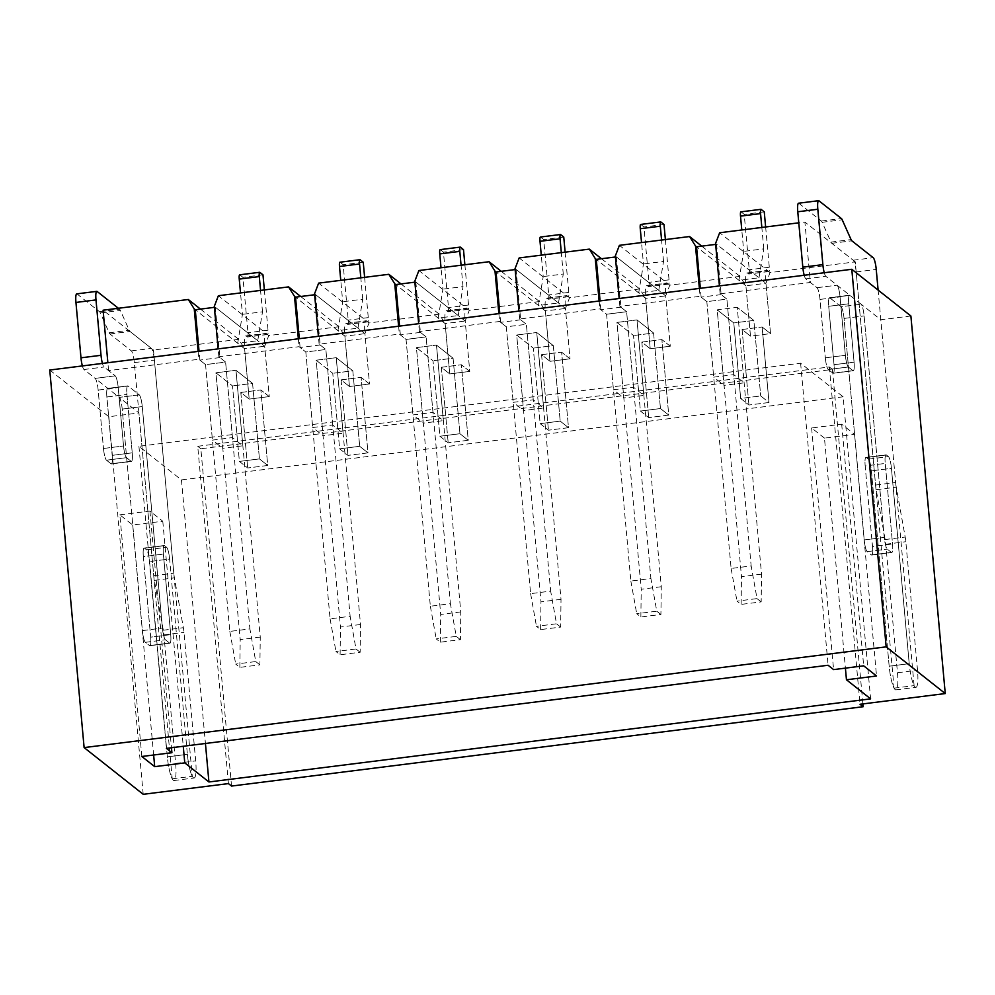 <?xml version="1.0" encoding="UTF-8"?>
<svg xmlns="http://www.w3.org/2000/svg" width="995" height="995" viewBox="0 0 995 995"><rect width="100%" height="100%" fill="white"/><g stroke="black" fill="none" stroke-linecap="round" stroke-linejoin="round"><path stroke-width="0.75" stroke-dasharray="4.97 3.73" d="M76.739 293.873A10.273 1.89 82.8 0 1 77.1 294.01L99.537 311.733A10.273 1.89 82.8 0 1 100.321 312.952L109.164 332.778A10.273 1.89 82.8 0 0 109.96 333.984L131.352 350.899A10.273 1.89 82.8 0 1 134.337 362.603L153.74 575.707A10.273 1.89 82.8 0 0 154.362 580.371L163.304 630.221A10.273 1.89 82.8 0 1 163.926 634.897L175.63 763.414A20.559 3.769 82.8 0 1 174.038 780.528A20.559 3.769 82.8 0 1 167.334 756.859L149.561 561.528A10.273 1.89 82.8 0 0 146.564 549.812L144.499 548.183A10.273 1.89 82.8 0 0 144.126 548.046A10.273 1.89 82.8 0 1 144.499 548.183L146.564 549.812A10.273 1.89 82.8 0 1 149.561 561.528L167.334 756.859A20.559 3.769 82.8 0 0 172.222 778.811L138.927 412.95L119.226 397.378L139.275 394.866L128.081 386.01A10.273 1.89 82.8 0 0 127.708 385.886A10.273 1.89 82.8 0 0 126.925 394.443L132.235 452.837L126.925 394.443A10.273 1.89 82.8 0 1 127.708 385.886L107.659 388.398A10.273 1.89 82.8 0 0 106.875 396.968L126.925 394.443L106.875 396.968L112.186 455.362L106.875 396.968A10.273 1.89 82.8 0 1 107.659 388.398A10.273 1.89 82.8 0 1 108.032 388.535L95.172 378.374L115.221 375.849L108.592 370.613L198.813 359.282L205.555 364.605L225.604 362.08L218.863 356.757L299.072 346.683L305.813 352.006L325.862 349.494L319.121 344.171L399.331 334.096L406.06 339.419L426.121 336.895L419.38 331.571L499.577 321.497L506.318 326.82L526.367 324.308L519.639 318.985L599.836 308.91L606.577 314.233L626.626 311.721L619.885 306.385L700.094 296.311L706.836 301.647L726.885 299.122L720.144 293.799L810.378 282.468L804.88 222.047L798.786 222.818M122.211 409.094A10.273 1.89 82.8 0 0 119.226 397.378L139.275 394.866A10.273 1.89 82.8 0 1 142.26 406.569L162.421 628.081A10.273 1.89 82.8 0 0 165.419 639.785L169.56 643.068A10.273 1.89 82.8 0 0 169.921 643.193A10.273 1.89 82.8 0 0 170.717 634.636L163.391 554.091A10.273 1.89 82.8 0 1 164.175 545.534A10.273 1.89 82.8 0 0 163.391 554.091L170.717 634.636A10.273 1.89 82.8 0 1 169.921 643.193A10.273 1.89 82.8 0 1 169.56 643.068L165.419 639.785A10.273 1.89 82.8 0 1 162.421 628.081L142.26 406.569A10.273 1.89 82.8 0 0 139.275 394.866L128.081 386.01A10.273 1.89 82.8 0 0 127.708 385.886L107.659 388.398A10.273 1.89 82.8 0 1 108.032 388.535L119.226 397.378A10.273 1.89 82.8 0 1 122.211 409.094L142.372 630.606A10.273 1.89 82.8 0 0 145.357 642.31L149.511 645.581A10.273 1.89 82.8 0 0 149.872 645.718A10.273 1.89 82.8 0 0 150.668 637.161L143.342 556.603L163.391 554.091L143.342 556.603A10.273 1.89 82.8 0 1 144.126 548.046A10.273 1.89 82.8 0 0 143.342 556.603L150.668 637.161L170.717 634.636L150.668 637.161A10.273 1.89 82.8 0 1 149.872 645.718L169.921 643.193L149.872 645.718A10.273 1.89 82.8 0 1 149.511 645.581L169.56 643.068L149.511 645.581L145.357 642.31L165.419 639.785L145.357 642.31A10.273 1.89 82.8 0 1 142.372 630.606L162.421 628.081L142.372 630.606L122.211 409.094L142.26 406.569L122.211 409.094M172.222 778.811L192.271 776.299L153.479 350.016L103.094 310.191M174.038 780.528L194.1 778.015A20.559 3.769 82.8 0 1 187.383 754.334L167.334 756.859L187.383 754.334L169.61 559.003A10.273 1.89 82.8 0 0 166.613 547.3L164.548 545.658A10.273 1.89 82.8 0 0 164.175 545.534A10.273 1.89 82.8 0 1 164.548 545.658L144.499 548.183L164.548 545.658L166.613 547.3A10.273 1.89 82.8 0 1 169.61 559.003L149.561 561.528L169.61 559.003L187.383 754.334A20.559 3.769 82.8 0 0 192.271 776.299M82.374 365.924A10.273 1.89 82.8 0 0 83.978 369.518L95.172 378.374A10.273 1.89 82.8 0 1 98.157 390.077L103.48 448.484L98.157 390.077A10.273 1.89 82.8 0 0 95.172 378.374L115.221 375.849A10.273 1.89 82.8 0 1 118.206 387.565L123.529 445.959A10.273 1.89 82.8 0 0 126.514 457.663L131.079 461.27A10.273 1.89 82.8 0 0 131.44 461.406A10.273 1.89 82.8 0 0 132.235 452.837A10.273 1.89 82.8 0 1 131.44 461.406A10.273 1.89 82.8 0 1 131.079 461.27L126.514 457.663A10.273 1.89 82.8 0 1 123.529 445.959L118.206 387.565A10.273 1.89 82.8 0 0 115.221 375.849L104.027 367.006A10.273 1.89 82.8 0 1 102.423 363.411M103.48 448.484A10.273 1.89 82.8 0 0 106.465 460.187L111.03 463.794A10.273 1.89 82.8 0 0 111.39 463.919A10.273 1.89 82.8 0 0 112.186 455.362L132.235 452.837L112.186 455.362A10.273 1.89 82.8 0 1 111.39 463.919L131.44 461.406L111.39 463.919A10.273 1.89 82.8 0 1 111.03 463.794L131.079 461.27L111.03 463.794L106.465 460.187L126.514 457.663L106.465 460.187A10.273 1.89 82.8 0 1 103.48 448.484L123.529 445.959L103.48 448.484M49.75 370.028L108.841 416.731L138.927 412.95M910.885 315.987L880.811 319.768L861.11 304.196A10.273 1.89 82.8 0 1 864.108 315.912L884.256 537.424A10.273 1.89 82.8 0 0 887.254 549.128L891.396 552.399A10.273 1.89 82.8 0 0 891.769 552.536A10.273 1.89 82.8 0 0 892.552 543.979L885.227 463.421A10.273 1.89 82.8 0 1 886.023 454.864A10.273 1.89 82.8 0 0 885.227 463.421L892.552 543.979A10.273 1.89 82.8 0 1 891.769 552.536A10.273 1.89 82.8 0 1 891.396 552.399L887.254 549.128A10.273 1.89 82.8 0 1 884.256 537.424L864.108 315.912A10.273 1.89 82.8 0 0 861.11 304.196L837.056 285.192A10.273 1.89 82.8 0 1 840.054 296.896L845.364 355.29A10.273 1.89 82.8 0 0 848.349 367.006L852.914 370.613A10.273 1.89 82.8 0 0 853.275 370.737A10.273 1.89 82.8 0 0 854.071 362.18L848.76 303.786A10.273 1.89 82.8 0 1 849.556 295.216A10.273 1.89 82.8 0 0 848.76 303.786L854.071 362.18A10.273 1.89 82.8 0 1 853.275 370.737A10.273 1.89 82.8 0 1 852.914 370.613L848.349 367.006A10.273 1.89 82.8 0 1 845.364 355.29L840.054 296.896A10.273 1.89 82.8 0 0 837.056 285.192L825.862 276.336A10.273 1.89 82.8 0 1 824.258 272.742M841.061 306.721L829.867 297.866A10.273 1.89 82.8 0 0 829.494 297.741A10.273 1.89 82.8 0 0 828.711 306.298L848.76 303.786L828.711 306.298L834.021 364.692L828.711 306.298A10.273 1.89 82.8 0 1 829.494 297.741A10.273 1.89 82.8 0 1 829.867 297.866L841.061 306.721L861.11 304.196L841.061 306.721A10.273 1.89 82.8 0 1 844.046 318.425L864.207 539.937A10.273 1.89 82.8 0 0 867.205 551.64L871.346 554.924A10.273 1.89 82.8 0 0 871.707 555.048A10.273 1.89 82.8 0 0 872.503 546.491L865.177 465.946L885.227 463.421L865.177 465.946A10.273 1.89 82.8 0 1 865.961 457.389A10.273 1.89 82.8 0 0 865.177 465.946L872.503 546.491L892.552 543.979L872.503 546.491A10.273 1.89 82.8 0 1 871.707 555.048L891.769 552.536L871.707 555.048A10.273 1.89 82.8 0 1 871.346 554.924L891.396 552.399L871.346 554.924L867.205 551.64L887.254 549.128L867.205 551.64A10.273 1.89 82.8 0 1 864.207 539.937L884.256 537.424L864.207 539.937L844.046 318.425A10.273 1.89 82.8 0 0 841.061 306.721M804.209 275.267A10.273 1.89 82.8 0 0 805.813 278.861L817.007 287.704A10.273 1.89 82.8 0 1 820.004 299.42L825.315 357.814L820.004 299.42A10.273 1.89 82.8 0 0 817.007 287.704L810.378 282.468M824.469 438.123L811.609 427.962L841.683 424.181L854.543 434.342L824.469 438.123L845.402 668.13M119.848 514.838L149.922 511.069L162.782 521.231L132.708 524.999L119.848 514.838L141.837 756.486M162.782 521.231L183.254 746.262M132.708 524.999L153.64 755.006M843.126 396.794L181.438 479.901L138.927 446.307L800.614 363.2L843.126 396.794L870.613 698.863M181.438 479.901L205.43 743.476M854.543 434.342L876.533 675.991M841.683 424.181L863.672 665.829M811.609 427.962L833.599 669.61M800.614 363.2L828.101 665.257M138.927 446.307L166.426 748.377M149.922 511.069L171.463 747.742M231.536 786.062L200.841 448.757L832.442 369.431L862.889 703.913M200.455 309.097L238.688 339.32L244.621 348.76L249.198 399.094L240.802 392.465L260.852 389.94L267.73 465.461L247.68 467.973L239.385 461.419L259.434 458.906L267.73 465.461L247.68 467.973L239.385 461.419L232.507 385.911L215.927 372.802L222.793 448.31L242.842 445.797L232.482 437.601L212.433 440.113L222.793 448.31M240.802 392.465L247.68 467.973L240.802 392.465L249.198 399.094L269.259 396.582L260.852 389.94L240.802 392.465M214.286 306.41L264.67 346.235L269.259 396.582L260.852 389.94L267.73 465.461L259.434 458.906L239.385 461.419L232.507 385.911L215.927 372.802L235.977 370.277L252.568 383.386L232.507 385.911L252.568 383.386L259.434 458.906L252.568 383.386L235.977 370.277L242.842 445.797M300.714 296.51L338.947 326.721L344.879 336.161L349.456 386.508L341.061 379.866L361.11 377.354L367.988 452.862L347.939 455.387L339.643 448.832L359.692 446.307L367.988 452.862L347.939 455.387L339.643 448.832L332.765 373.312L316.174 360.202L323.052 435.723L343.101 433.198L332.728 425.002L312.679 427.527L323.052 435.723M341.061 379.866L347.939 455.387L341.061 379.866L349.456 386.508L369.506 383.983L361.11 377.354L341.061 379.866M314.544 293.823L364.929 333.648L369.506 383.983L361.11 377.354L367.988 452.862L359.692 446.307L339.643 448.832L332.765 373.312L316.174 360.202L336.235 357.69L352.815 370.799L332.765 373.312L352.815 370.799L359.692 446.307L352.815 370.799L336.235 357.69L343.101 433.198M400.973 283.911L439.205 314.134L445.138 323.574L449.715 373.921L441.32 367.279L461.369 364.755L468.235 440.275L448.185 442.787L439.889 436.233L459.951 433.721L468.235 440.275L448.185 442.787L439.889 436.233L433.024 360.725L416.432 347.616L423.31 423.124L443.36 420.611L432.987 412.415L412.937 414.927L423.31 423.124M441.32 367.279L448.185 442.787L441.32 367.279L449.715 373.921L469.764 371.396L461.369 364.755L441.32 367.279M414.791 281.224L465.187 321.049L469.764 371.396L461.369 364.755L468.235 440.275L459.951 433.721L439.889 436.233L433.024 360.725L416.432 347.616L436.482 345.091L453.073 358.2L433.024 360.725L453.073 358.2L459.951 433.721L453.073 358.2L436.482 345.091L443.36 420.611M501.231 271.324L539.464 301.535L545.384 310.975L549.974 361.322L541.566 354.68L561.628 352.168L568.493 427.688L548.444 430.201L540.148 423.646L560.197 421.121L568.493 427.688L548.444 430.201L540.148 423.646L533.283 348.126L516.691 335.017L523.557 410.537L543.618 408.012L533.245 399.828L513.196 402.341L523.557 410.537M541.566 354.68L548.444 430.201L541.566 354.68L549.974 361.322L570.023 358.809L561.628 352.168L541.566 354.68M515.049 268.638L565.434 308.462L570.023 358.809L561.628 352.168L568.493 427.688L560.197 421.121L540.148 423.646L533.283 348.126L516.691 335.017L536.74 332.504L553.332 345.613L533.283 348.126L553.332 345.613L560.197 421.121L553.332 345.613L536.74 332.504L543.618 408.012M601.477 258.737L639.71 288.948L645.643 298.388L650.22 348.735L641.825 342.093L661.874 339.581L668.752 415.089L648.703 417.614L640.407 411.059L660.456 408.535L668.752 415.089L648.703 417.614L640.407 411.059L633.529 335.539L616.95 322.43L623.815 397.938L643.864 395.425L633.504 387.229L613.442 389.754L623.815 397.938M641.825 342.093L648.703 417.614L641.825 342.093L650.22 348.735L670.269 346.21L661.874 339.581L641.825 342.093M615.308 256.051L665.692 295.863L670.269 346.21L661.874 339.581L668.752 415.089L660.456 408.535L640.407 411.059L633.529 335.539L616.95 322.43L636.999 319.905L653.578 333.014L633.529 335.539L653.578 333.014L660.456 408.535L653.578 333.014L636.999 319.905L643.864 395.425M701.736 246.138L739.969 276.361L745.902 285.789L750.479 336.136L742.083 329.507L762.133 326.982L769.011 402.502L748.949 405.015L740.666 398.46L760.715 395.948L769.011 402.502L748.949 405.015L740.666 398.46L733.788 322.94L717.196 309.831L724.074 385.351L744.123 382.826L733.75 374.642L713.701 377.155L724.074 385.351M742.083 329.507L748.949 405.015L742.083 329.507L750.479 336.136L770.528 333.623L762.133 326.982L742.083 329.507M798.575 203.216A10.273 1.89 82.8 0 1 798.935 203.341L821.372 221.077A10.273 1.89 82.8 0 1 822.156 222.295L831.012 242.108A10.273 1.89 82.8 0 0 831.795 243.327L853.188 260.23A10.273 1.89 82.8 0 1 856.173 271.946L875.575 485.038A10.273 1.89 82.8 0 0 876.197 489.714L885.14 539.551A10.273 1.89 82.8 0 1 885.774 544.228L897.465 672.744A20.559 3.769 82.8 0 1 895.886 689.871A20.559 3.769 82.8 0 1 889.169 666.19L871.396 470.859A10.273 1.89 82.8 0 0 868.399 459.155L866.334 457.513A10.273 1.89 82.8 0 0 865.961 457.389A10.273 1.89 82.8 0 1 866.334 457.513L868.399 459.155A10.273 1.89 82.8 0 1 871.396 470.859L889.169 666.19A20.559 3.769 82.8 0 0 894.057 688.154L855.265 261.872L770.043 272.58L765.951 283.276L745.902 285.789L750.479 336.136L770.528 333.623L765.951 283.276L770.528 333.623L762.133 326.982L769.011 402.502L760.715 395.948L740.666 398.46L733.788 322.94L717.196 309.831L737.245 307.318L753.837 320.427L733.788 322.94L753.837 320.427L760.715 395.948L753.837 320.427L737.245 307.318L744.123 382.826M825.315 357.814A10.273 1.89 82.8 0 0 828.3 369.518L832.865 373.125A10.273 1.89 82.8 0 0 833.225 373.262A10.273 1.89 82.8 0 0 834.021 364.692L854.071 362.18L834.021 364.692A10.273 1.89 82.8 0 1 833.225 373.262L853.275 370.737L833.225 373.262A10.273 1.89 82.8 0 1 832.865 373.125L852.914 370.613L832.865 373.125L828.3 369.518L848.349 367.006L828.3 369.518A10.273 1.89 82.8 0 1 825.315 357.814L845.364 355.29L825.315 357.814M895.886 689.871L915.935 687.346A20.559 3.769 82.8 0 1 909.219 663.677L889.169 666.19L909.219 663.677L891.445 468.346L871.396 470.859L891.445 468.346A10.273 1.89 82.8 0 0 888.46 456.63L886.383 454.989L866.334 457.513L886.383 454.989A10.273 1.89 82.8 0 0 886.023 454.864L865.961 457.389L886.023 454.864A10.273 1.89 82.8 0 1 886.383 454.989L888.46 456.63A10.273 1.89 82.8 0 1 891.445 468.346L909.219 663.677A20.559 3.769 82.8 0 0 914.106 685.63L880.811 319.768M228.427 783.6L197.731 446.295L200.841 448.757M197.731 446.295L829.332 366.968L832.442 369.431M829.332 366.968L860.028 704.273M894.057 688.154L914.106 685.63M855.265 261.872L804.88 222.047M770.043 272.58L719.659 232.755M733.75 374.642L726.885 299.122L706.836 301.647L731.114 568.468L751.163 565.944L726.885 299.122L721.176 294.619L716.599 244.272L758.998 277.792L738.949 280.304L696.55 246.785L745.902 285.789A15.422 2.823 -97.2 0 1 747.083 272.953L767.133 270.441A15.422 2.823 -97.2 0 0 765.951 283.276L715.567 243.452M739.969 276.361L669.784 285.167L619.4 245.342M633.504 387.229L626.626 311.721L606.577 314.233L630.855 581.055L650.904 578.53L626.626 311.721L620.93 307.206L616.34 256.859L658.752 290.378L638.69 292.903L596.291 259.384L645.643 298.388A15.422 2.823 -97.2 0 1 646.837 285.553L666.886 283.028A15.422 2.823 -97.2 0 0 665.692 295.863L645.643 298.388L650.22 348.735L670.269 346.21L665.692 295.863L669.784 285.167M639.71 288.948L569.538 297.766L519.154 257.941M533.245 399.828L526.367 324.308L506.318 326.82L530.609 593.642L550.658 591.129L526.367 324.308L520.671 319.805L516.094 269.458L558.494 302.965L538.444 305.49L496.032 271.971L545.384 310.975A15.422 2.823 -97.2 0 1 546.578 298.139L566.628 295.627A15.422 2.823 -97.2 0 0 565.434 308.462L545.384 310.975L549.974 361.322L570.023 358.809L565.434 308.462L569.538 297.766M539.464 301.535L469.279 310.353L418.895 270.528M432.987 412.415L426.121 336.895L406.06 339.419L430.35 606.241L450.399 603.716L426.121 336.895L420.412 332.392L415.835 282.045L458.235 315.564L438.186 318.077L395.786 284.57L445.138 323.574A15.422 2.823 -97.2 0 1 446.32 310.726L466.369 308.214A15.422 2.823 -97.2 0 0 465.187 321.049L445.138 323.574L449.715 373.921L469.764 371.396L465.187 321.049L469.279 310.353M439.205 314.134L369.021 322.952L318.636 283.127M332.728 425.002L325.862 349.494L305.813 352.006L330.091 618.828L350.14 616.315L325.862 349.494L320.154 344.979L315.577 294.644L357.976 328.151L337.927 330.676L295.527 297.157L344.879 336.161A15.422 2.823 -97.2 0 1 346.061 323.325L366.123 320.8A15.422 2.823 -97.2 0 0 364.929 333.648L344.879 336.161L349.456 386.508L369.506 383.983L364.929 333.648L369.021 322.952M338.947 326.721L268.774 335.539L218.378 295.714M232.482 437.601L225.604 362.08L205.555 364.605L229.833 631.427L249.894 628.902L225.604 362.08L219.907 357.578L215.318 307.231L257.73 340.75L237.681 343.263L195.269 309.756L244.621 348.76A15.422 2.823 -97.2 0 1 245.815 335.912L265.864 333.4A15.422 2.823 -97.2 0 0 264.67 346.235L244.621 348.76L249.198 399.094L269.259 396.582L264.67 346.235L268.774 335.539M238.688 339.32L153.479 350.016M108.592 370.613L107.87 362.727M198.104 351.384L198.813 359.282M219.907 357.578L199.858 360.09L205.555 364.605L212.433 440.113M218.863 356.757L218.154 348.872M298.351 338.797L299.072 346.683M320.154 344.979L300.104 347.504L305.813 352.006L312.679 427.527M319.121 344.171L318.4 336.273M398.609 326.211L399.331 334.096M420.412 332.392L400.363 334.917L406.06 339.419L412.937 414.927M419.38 331.571L418.659 323.686M498.868 313.612L499.577 321.497M520.671 319.805L500.622 322.318L506.318 326.82L513.196 402.341M519.639 318.985L518.917 311.099M599.114 301.025L599.836 308.91M620.93 307.206L600.868 309.731L606.577 314.233L613.442 389.754M619.885 306.385L619.176 298.5M699.373 288.426L700.094 296.311M721.176 294.619L701.127 297.132L706.836 301.647L713.701 377.155M720.144 293.799L719.422 285.913M849.917 295.353A10.273 1.89 82.8 0 0 849.556 295.216L829.494 297.741L849.556 295.216A10.273 1.89 82.8 0 1 849.917 295.353L829.867 297.866L849.917 295.353M108.841 416.731L143.205 794.308M661.277 586.727L641.228 589.251L616.95 322.43L636.999 319.905L661.277 586.727L660.916 614.475L640.867 616.999L636.713 613.716L656.775 611.204L650.904 578.53M660.916 614.475L656.775 611.204M600.868 309.731L600.072 300.9M616.34 256.859L615.395 256.984M638.69 292.903L643.466 263.961L641.526 242.569M658.752 290.378L663.528 261.449L643.466 263.961M663.528 261.449L661.575 240.056M640.656 224.447A5.137 0.945 -97.2 0 1 640.842 224.509L643.952 226.972L648.989 282.344A5.137 0.945 -97.2 0 1 648.603 286.622A5.137 0.945 -97.2 0 1 648.417 286.56L647.384 285.739A15.422 2.823 -97.2 0 0 646.837 285.553M664.001 224.447L643.952 226.972M665.381 239.571L669.05 279.831A5.137 0.945 -97.2 0 1 668.652 284.11A5.137 0.945 -97.2 0 1 668.466 284.048L667.434 283.227L647.384 285.739M640.867 616.999L641.228 589.251M630.855 581.055L636.713 613.716M761.536 574.14L741.486 576.652L717.196 309.831L737.245 307.318L761.536 574.14L761.175 601.888L741.126 604.4L736.972 601.129L757.021 598.604L751.163 565.944M761.175 601.888L757.021 598.604M701.127 297.132L700.331 288.314M716.599 244.272L715.641 244.397M738.949 280.304L743.725 251.374L741.785 229.982M758.998 277.792L763.774 248.85L743.725 251.374M763.774 248.85L761.834 227.457M740.914 211.848A5.137 0.945 -97.2 0 1 741.101 211.923L744.21 214.373L749.247 269.757A5.137 0.945 -97.2 0 1 748.849 274.035A5.137 0.945 -97.2 0 1 748.675 273.973L747.631 273.152A15.422 2.823 -97.2 0 0 747.083 272.953M764.26 211.86L744.21 214.373M765.64 226.984L769.297 267.232A5.137 0.945 -97.2 0 1 768.899 271.511A5.137 0.945 -97.2 0 1 768.725 271.448L767.68 270.628L747.631 273.152M741.126 604.4L741.486 576.652M731.114 568.468L736.972 601.129M875.575 485.038L895.624 482.513L878.112 290.08M915.935 687.346A20.559 3.769 82.8 0 0 917.514 670.232L905.823 541.715A10.273 1.89 82.8 0 0 905.189 537.039L896.246 487.189A10.273 1.89 82.8 0 1 895.624 482.513M153.74 575.707L173.789 573.182L154.387 360.09A10.273 1.89 82.8 0 0 151.402 348.387L130.009 331.472A10.273 1.89 82.8 0 1 129.226 330.253L120.37 310.44A10.273 1.89 82.8 0 0 119.587 309.221L118.393 308.276M194.1 778.015A20.559 3.769 82.8 0 0 195.679 760.889L183.988 632.372A10.273 1.89 82.8 0 0 183.354 627.696L174.411 577.859A10.273 1.89 82.8 0 1 173.789 573.182M561.018 599.326L540.969 601.838L516.691 335.017L536.74 332.504L561.018 599.326L560.658 627.074L540.608 629.586L536.467 626.315L556.516 623.79L550.658 591.129M560.658 627.074L556.516 623.79M500.622 322.318L499.813 313.487M516.094 269.458L515.136 269.57M538.444 305.49L543.22 276.56L541.268 255.155M558.494 302.965L563.269 274.035L543.22 276.56M563.269 274.035L561.317 252.643M540.409 237.034A5.137 0.945 -97.2 0 1 540.583 237.108L543.693 239.559L548.742 294.943A5.137 0.945 -97.2 0 1 548.344 299.221A5.137 0.945 -97.2 0 1 548.158 299.159L547.126 298.338A15.422 2.823 -97.2 0 0 546.578 298.139M563.755 237.046L543.693 239.559M565.123 252.17L568.792 292.418A5.137 0.945 -97.2 0 1 568.394 296.697A5.137 0.945 -97.2 0 1 568.207 296.634L567.175 295.813L547.126 298.338M540.608 629.586L540.969 601.838M530.609 593.642L536.467 626.315M460.772 611.913L440.71 614.437L416.432 347.616L436.482 345.091L460.772 611.913L460.411 639.661L440.35 642.185L436.208 638.902L456.257 636.39L450.399 603.716M460.411 639.661L456.257 636.39M400.363 334.917L399.555 326.086M415.835 282.045L414.878 282.17M438.186 318.077L442.962 289.147L441.009 267.755M458.235 315.564L463.011 286.635L442.962 289.147M463.011 286.635L461.071 265.23M440.151 249.633A5.137 0.945 -97.2 0 1 440.337 249.695L443.447 252.158L448.484 307.53A5.137 0.945 -97.2 0 1 448.086 311.808A5.137 0.945 -97.2 0 1 447.899 311.746L446.867 310.925A15.422 2.823 -97.2 0 0 446.32 310.726M463.496 249.633L443.447 252.158M464.876 264.757L468.533 305.017A5.137 0.945 -97.2 0 1 468.135 309.296A5.137 0.945 -97.2 0 1 467.961 309.234L466.916 308.413L446.867 310.925M440.35 642.185L440.71 614.437M430.35 606.241L436.208 638.902M360.513 624.512L340.464 627.024L316.174 360.202L336.235 357.69L360.513 624.512L360.153 652.26L340.103 654.772L335.949 651.501L355.999 648.976L350.14 616.315M360.153 652.26L355.999 648.976M300.104 347.504L299.308 338.673M315.577 294.644L314.631 294.756M337.927 330.676L342.703 301.746L340.763 280.341M357.976 328.151L362.752 299.221L342.703 301.746M362.752 299.221L360.812 277.829M339.892 262.22A5.137 0.945 -97.2 0 1 340.079 262.282L343.188 264.745L348.225 320.129A5.137 0.945 -97.2 0 1 347.827 324.407A5.137 0.945 -97.2 0 1 347.653 324.333L346.608 323.524A15.422 2.823 -97.2 0 0 346.061 323.325M363.237 262.232L343.188 264.745M364.618 277.344L368.274 317.604A5.137 0.945 -97.2 0 1 367.889 321.882A5.137 0.945 -97.2 0 1 367.702 321.82L366.67 320.999L346.608 323.524M340.103 654.772L340.464 627.024M330.091 618.828L335.949 651.501M260.255 637.098L240.205 639.623L215.927 372.802L235.977 370.277L260.255 637.098L259.894 664.847L239.845 667.371L235.703 664.088L255.752 661.563L249.894 628.902M259.894 664.847L255.752 661.563M199.858 360.09L199.05 351.272M215.318 307.231L214.373 307.356M237.681 343.263L242.457 314.333L240.504 292.94M257.73 340.75L262.506 311.821L242.457 314.333M262.506 311.821L260.553 290.416M239.646 274.819A5.137 0.945 -97.2 0 1 239.82 274.881L242.929 277.331L247.979 332.716A5.137 0.945 -97.2 0 1 247.581 336.994A5.137 0.945 -97.2 0 1 247.394 336.932L246.362 336.111A15.422 2.823 -97.2 0 0 245.815 335.912M262.978 274.819L242.929 277.331M264.359 289.943L268.028 330.203A5.137 0.945 -97.2 0 1 267.63 334.482A5.137 0.945 -97.2 0 1 267.444 334.407L266.411 333.599L246.362 336.111M239.845 667.371L240.205 639.623M229.833 631.427L235.703 664.088M146.564 549.812L166.613 547.3L146.564 549.812M108.032 388.535L128.081 386.01L108.032 388.535M98.157 390.077L118.206 387.565L98.157 390.077M817.007 287.704L837.056 285.192L817.007 287.704M820.004 299.42L840.054 296.896L820.004 299.42M844.046 318.425L864.108 315.912L844.046 318.425M868.399 459.155L888.46 456.63L868.399 459.155M660.891 221.997L640.842 224.509M669.05 279.831L648.989 282.344M668.466 284.048L648.417 286.56M761.15 209.398L741.101 211.923M769.297 267.232L749.247 269.757M768.725 271.448L748.675 273.973M856.173 271.946L876.234 269.421M831.795 243.327L851.844 240.802M853.188 260.23L873.237 257.717M831.012 242.108L851.061 239.596M822.156 222.295L842.205 219.771M798.935 203.341L818.984 200.828M821.372 221.077L841.422 218.552M805.813 278.861L825.862 276.336M897.465 672.744L917.514 670.232M885.774 544.228L905.823 541.715M885.14 539.551L905.189 537.039M876.197 489.714L896.246 487.189M134.337 362.603L154.387 360.09M109.96 333.984L130.009 331.472M131.352 350.899L151.402 348.387M109.164 332.778L129.226 330.253M100.321 312.952L120.37 310.44M77.1 294.01L97.149 291.485M99.537 311.733L119.587 309.221M83.978 369.518L104.027 367.006M175.63 763.414L195.679 760.889M163.926 634.897L183.988 632.372M163.304 630.221L183.354 627.696M154.362 580.371L174.411 577.859M560.645 234.584L540.583 237.108M568.792 292.418L548.742 294.943M568.207 296.634L548.158 299.159M460.387 247.17L440.337 249.695M468.533 305.017L448.484 307.53M467.961 309.234L447.899 311.746M360.128 259.77L340.079 262.282M368.274 317.604L348.225 320.129M367.702 321.82L347.653 324.333M259.869 272.356L239.82 274.881M268.028 330.203L247.979 332.716M267.444 334.407L247.394 336.932M164.175 545.534L144.126 548.046L164.175 545.534M668.652 284.11L648.603 286.622M768.899 271.511L748.849 274.035M568.394 296.697L548.344 299.221M468.135 309.296L448.086 311.808M367.889 321.882L347.827 324.407M267.63 334.482L247.581 336.994"/><path stroke-width="1.49" d="M851.795 269.284L49.75 370.028L84.115 747.593L886.159 646.862L851.795 269.284L910.885 315.987L945.25 693.565L886.159 646.862M184.772 762.879L154.698 766.647L141.837 756.486L171.911 752.717L166.426 748.377L828.101 665.257L833.599 669.61L863.672 665.829L876.533 675.991L846.459 679.772L870.613 698.863L208.925 781.971L184.772 762.879L183.254 746.262M153.64 755.006L154.698 766.647M205.43 743.476L208.925 781.971M845.402 668.13L846.459 679.772M171.463 747.742L171.911 752.717M862.889 703.913L863.138 706.724L231.536 786.062L228.427 783.6L143.205 794.308L84.115 747.593M945.25 693.565L860.028 704.273L863.138 706.724M798.786 222.818L719.659 232.755L715.567 243.452L719.422 285.913M701.736 246.138L689.585 236.536L695.505 245.976L699.373 288.426M700.331 288.314L696.55 246.785L695.505 245.976M689.585 236.536L619.4 245.342L615.308 256.051L619.176 298.5M601.477 258.737L589.326 249.123L595.259 258.563L599.114 301.025M600.072 300.9L596.291 259.384L595.259 258.563M589.326 249.123L519.154 257.941L515.049 268.638L518.917 311.099M501.231 271.324L489.067 261.722L495 271.15L498.868 313.612M499.813 313.487L496.032 271.971L495 271.15M489.067 261.722L418.895 270.528L414.791 281.224L418.659 323.686M400.973 283.911L388.821 274.309L394.741 283.749L398.609 326.211M399.555 326.086L395.786 284.57L394.741 283.749M388.821 274.309L318.636 283.127L314.544 293.823L318.4 336.273M300.714 296.51L288.562 286.896L294.495 296.336L298.351 338.797M299.308 338.673L295.527 297.157L294.495 296.336M288.562 286.896L218.378 295.714L214.286 306.41L218.154 348.872M200.455 309.097L188.304 299.495L194.236 308.935L198.104 351.384M199.05 351.272L195.269 309.756L194.236 308.935M188.304 299.495L103.094 310.191L107.87 362.727M615.395 256.984L596.291 259.384M661.575 240.056L660.319 226.201A5.137 0.945 -97.2 0 1 660.717 221.922A5.137 0.945 -97.2 0 1 660.891 221.997L664.001 224.447L665.381 239.571M641.526 242.569L640.27 228.726A5.137 0.945 -97.2 0 1 640.656 224.447L660.717 221.922M715.641 244.397L696.55 246.785M761.834 227.457L760.566 213.614A5.137 0.945 -97.2 0 1 760.964 209.336A5.137 0.945 -97.2 0 1 761.15 209.398L764.26 211.86L765.64 226.984M741.785 229.982L740.516 216.139A5.137 0.945 -97.2 0 1 740.914 211.848L760.964 209.336M878.112 290.08L876.234 269.421A10.273 1.89 82.8 0 0 873.237 257.717L851.844 240.802A10.273 1.89 82.8 0 1 851.061 239.596L842.205 219.771A10.273 1.89 82.8 0 0 841.422 218.552L818.984 200.828A10.273 1.89 82.8 0 0 818.624 200.691A10.273 1.89 82.8 0 0 817.828 209.249L822.877 264.633A10.273 1.89 82.8 0 0 824.258 272.742M818.624 200.691L798.575 203.216A10.273 1.89 82.8 0 0 797.779 211.773L802.816 267.145A10.273 1.89 82.8 0 0 804.209 275.267M118.393 308.276L97.149 291.485A10.273 1.89 82.8 0 0 96.789 291.361A10.273 1.89 82.8 0 0 95.993 299.918L101.03 355.302A10.273 1.89 82.8 0 0 102.423 363.411M96.789 291.361L76.739 293.873A10.273 1.89 82.8 0 0 75.943 302.443L80.981 357.814A10.273 1.89 82.8 0 0 82.374 365.924M515.136 269.57L496.032 271.971M561.317 252.643L560.061 238.8A5.137 0.945 -97.2 0 1 560.459 234.521A5.137 0.945 -97.2 0 1 560.645 234.584L563.755 237.046L565.123 252.17M541.268 255.155L540.011 241.312A5.137 0.945 -97.2 0 1 540.409 237.034L560.459 234.521M414.878 282.17L395.786 284.57M461.071 265.23L459.802 251.387A5.137 0.945 -97.2 0 1 460.2 247.108A5.137 0.945 -97.2 0 1 460.387 247.17L463.496 249.633L464.876 264.757M441.009 267.755L439.753 253.912A5.137 0.945 -97.2 0 1 440.151 249.633L460.2 247.108M314.631 294.756L295.527 297.157M360.812 277.829L359.556 263.986A5.137 0.945 -97.2 0 1 359.941 259.707A5.137 0.945 -97.2 0 1 360.128 259.77L363.237 262.232L364.618 277.344M340.763 280.341L339.494 266.498A5.137 0.945 -97.2 0 1 339.892 262.22L359.941 259.707M214.373 307.356L195.269 309.756M260.553 290.416L259.297 276.573A5.137 0.945 -97.2 0 1 259.695 272.294A5.137 0.945 -97.2 0 1 259.869 272.356L262.978 274.819L264.359 289.943M240.504 292.94L239.248 279.097A5.137 0.945 -97.2 0 1 239.646 274.819L259.695 272.294M660.319 226.201L640.27 228.726M760.566 213.614L740.516 216.139M797.779 211.773L817.828 209.249M802.816 267.145L822.877 264.633M75.943 302.443L95.993 299.918M80.981 357.814L101.03 355.302M560.061 238.8L540.011 241.312M459.802 251.387L439.753 253.912M359.556 263.986L339.494 266.498M259.297 276.573L239.248 279.097"/></g></svg>
